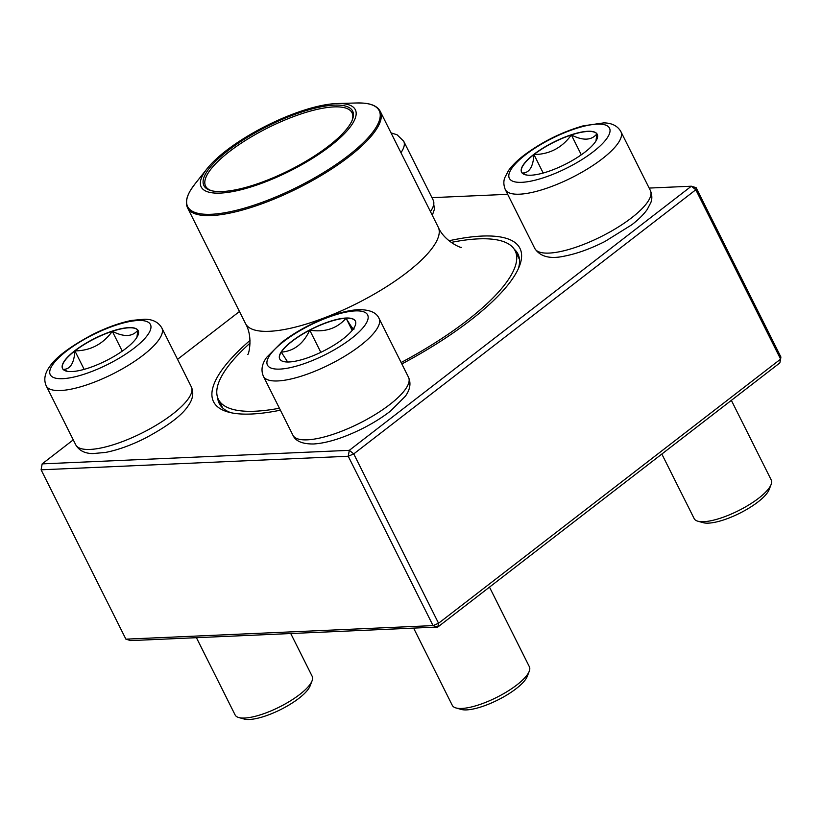 <?xml version="1.0" encoding="UTF-8"?>
<svg xmlns="http://www.w3.org/2000/svg" width="822" height="822" viewBox="0 0 822 822"><rect width="100%" height="100%" fill="white"/><g stroke="black" fill="none" stroke-linecap="round" stroke-linejoin="round"><path stroke-width="1.23" d="M73.261 439.862L42.158 463.885L349.309 450.333L691.353 186.214L695.802 189.779L696.1 187.652L780.9 357.005L780.602 359.132L695.802 189.779L353.748 453.898L438.558 623.251L780.602 359.132L779.842 362.923L437.797 627.042L130.647 640.595L125.9 639.156L433.05 625.604L348.251 456.251L41.1 469.804L125.9 639.156M449.007 240.774A171.325 50.666 153.4 0 1 519.442 266.123A171.325 50.666 153.4 0 1 401.835 363.951M280.384 410.188A171.325 50.666 153.4 0 1 228.105 412.017A171.325 50.666 153.4 0 1 250.011 340.421M696.1 187.652L691.353 186.214L649.154 188.074M507.667 194.321L431.961 197.66M239.469 311.517L177.542 359.337M217.686 397.735A167.02 49.392 -26.6 0 0 219.258 403.51A167.02 49.392 -26.6 0 0 230.9 412.695M518.322 268.763A167.02 49.392 -26.6 0 0 517.932 253.947A167.02 49.392 -26.6 0 0 514.253 249.23M437.797 627.042L438.558 623.251L433.05 625.604L437.797 627.042M348.251 456.251L353.748 453.898L349.309 450.333L348.251 456.251M41.1 469.804L42.158 463.885L41.1 469.804M74.812 350.717A42.302 12.505 153.4 0 1 113.323 330.773A42.302 12.505 153.4 0 1 138.178 330.65A42.302 12.505 153.4 0 1 105.956 360.776A42.302 12.505 153.4 0 1 62.534 368.533A42.302 12.505 153.4 0 1 74.812 350.717M196.427 637.697L235.113 714.945A43.104 12.741 -26.6 0 0 238.77 717.534A43.104 12.741 -26.6 0 0 299.681 694.498A43.104 12.741 -26.6 0 0 312.062 680.832A43.104 12.741 -26.6 0 0 312.196 676.352L290.752 633.536M312.062 680.832L310.069 685.99A38.788 11.467 153.4 0 1 280.631 709.592A38.788 11.467 153.4 0 1 244.103 719.024L238.77 717.534M138.23 330.742A42.302 12.505 -26.6 0 0 137.86 330.187L136.914 337.308M67.538 371.369L63.15 369.417M63.037 369.366C70.127 369.551 74.083 363.396 74.905 350.902A42.302 12.505 -26.6 0 0 62.575 368.626M112.316 331.307A42.302 12.505 -26.6 0 0 74.905 350.902C90.451 350.717 102.925 344.192 112.316 331.307C123.988 337.226 132.496 336.856 137.86 330.187A42.302 12.505 -26.6 0 0 112.316 331.307L122.252 351.148M74.905 350.902L84.152 369.366M289.097 361.978A42.302 12.505 153.4 0 1 279.716 358.947A42.302 12.505 153.4 0 1 311.949 328.821A42.302 12.505 153.4 0 1 355.371 321.063A42.302 12.505 153.4 0 1 333.814 345.261A42.302 12.505 153.4 0 1 289.097 361.978M413.61 628.111L452.306 705.368A43.104 12.741 -26.6 0 0 455.963 707.948A43.104 12.741 -26.6 0 0 461.851 708.451A43.104 12.741 -26.6 0 0 501.677 694.765A43.104 12.741 -26.6 0 0 529.255 671.245A43.104 12.741 -26.6 0 0 529.378 666.765L489.491 587.124M529.255 671.245L527.251 676.403A38.788 11.467 153.4 0 1 502.437 697.57A38.788 11.467 153.4 0 1 466.598 709.889A38.788 11.467 153.4 0 1 461.296 709.437L455.963 707.948M355.412 321.155A42.302 12.505 -26.6 0 0 346.093 318.217A42.302 12.505 -26.6 0 0 309.74 330.177C324.937 332.53 337.051 328.543 346.093 318.217C351.857 327.844 354.498 331.174 353.984 328.225M287.669 361.999L281.288 352.145A42.302 12.505 -26.6 0 0 279.768 359.039M309.74 330.177A42.302 12.505 -26.6 0 0 281.288 352.145C293.927 351.117 303.41 343.791 309.74 330.177L320.827 352.33M346.093 318.217L352.176 330.382M584.956 152.121A42.302 12.505 153.4 0 1 546.435 172.065A42.302 12.505 153.4 0 1 521.58 172.188A42.302 12.505 153.4 0 1 553.812 142.062A42.302 12.505 153.4 0 1 597.234 134.305A42.302 12.505 153.4 0 1 584.956 152.121M661.833 454.042L694.169 518.61A43.104 12.741 -26.6 0 0 697.827 521.189A43.104 12.741 -26.6 0 0 758.737 498.163A43.104 12.741 -26.6 0 0 771.118 484.487A43.104 12.741 -26.6 0 0 771.242 480.007L731.364 400.365M771.118 484.487L769.115 489.645A38.788 11.467 153.4 0 1 757.976 501.954A38.788 11.467 153.4 0 1 703.159 522.679L697.827 521.189M522.093 173.021C529.173 173.206 533.129 167.051 533.951 154.557A42.302 12.505 -26.6 0 0 521.631 172.281M571.362 134.962A42.302 12.505 -26.6 0 0 533.951 154.557C549.497 154.372 561.971 147.847 571.362 134.962C583.034 140.881 591.552 140.511 596.916 133.842A42.302 12.505 -26.6 0 0 571.362 134.962L581.298 154.803M597.275 134.397A42.302 12.505 -26.6 0 0 596.916 133.842L595.96 140.963M526.594 175.024L522.196 173.072M533.951 154.557L543.198 173.031M279.408 408.236A165.941 49.073 153.4 0 1 218.385 399.348A165.941 49.073 153.4 0 1 231.434 362.142A165.941 49.073 153.4 0 1 250.052 343.134M451.144 242.428A165.941 49.073 153.4 0 1 515.127 250.751A165.941 49.073 153.4 0 1 401.126 362.523M207.966 167.606A86.197 25.492 153.4 0 1 337.205 103.531A86.197 25.492 153.4 0 1 337.277 140.357A86.197 25.492 153.4 0 1 236.531 190.807A86.197 25.492 153.4 0 1 207.082 168.695A86.197 25.492 153.4 0 1 207.966 167.606M210.432 166.928A83.186 24.598 153.4 0 1 300.975 112.234A83.186 24.598 153.4 0 1 352.402 119.724A83.186 24.598 153.4 0 1 289.282 170.329A83.186 24.598 153.4 0 1 210.946 190.56A83.186 24.598 153.4 0 1 210.432 166.928M211.768 190.776A81.892 24.218 153.4 0 1 205.592 186.101A81.892 24.218 153.4 0 1 212.035 167.739A81.892 24.218 153.4 0 1 289.837 118.019A81.892 24.218 153.4 0 1 352.042 112.768A81.892 24.218 153.4 0 1 352.073 120.515M134.191 348.096A56.03 16.574 -26.6 0 0 116.077 325.132A56.03 16.574 -26.6 0 0 50.8 375.531A56.03 16.574 -26.6 0 0 134.191 348.096M191.351 386.905C193.971 392.916 192.913 399.225 188.166 405.821C182.022 415.357 167.647 426.166 145.062 438.26C130.914 445.319 117.772 450.035 105.627 452.419L92.814 453.59C84.758 453.487 79.066 450.559 75.737 444.805A64.65 19.122 -26.6 0 0 113.724 444.62A64.65 19.122 -26.6 0 0 172.589 414.134A64.65 19.122 -26.6 0 0 191.351 386.905L161.852 327.999A64.65 19.122 153.4 0 1 143.09 355.227A64.65 19.122 153.4 0 1 84.224 385.713A64.65 19.122 153.4 0 1 46.238 385.898C43.607 379.887 44.665 373.578 49.412 366.982C55.567 357.447 69.932 346.637 92.526 334.554C106.665 327.495 119.806 322.769 131.952 320.385L144.775 319.213C152.82 319.316 158.512 322.245 161.852 327.999M355.227 310.911A56.03 16.574 -26.6 0 0 269.4 355.844A56.03 16.574 -26.6 0 0 328.009 353.265A56.03 16.574 -26.6 0 0 355.227 310.911M408.534 377.329C411.164 383.34 410.106 389.638 405.359 396.235L390.532 411.062C377.945 420.751 363.386 428.93 346.863 435.588C334.102 440.643 322.964 443.448 313.429 443.983C302.352 444.075 295.519 441.157 292.92 435.218A64.65 19.122 -26.6 0 0 307.253 439.842A64.65 19.122 -26.6 0 0 375.582 414.298A64.65 19.122 -26.6 0 0 408.534 377.329L379.045 318.422A64.65 19.122 153.4 0 1 329.797 364.465A64.65 19.122 153.4 0 1 263.42 376.312C260.8 370.301 261.858 364.002 266.605 357.406L281.432 342.579C294.019 332.889 308.569 324.711 325.101 318.052C337.852 312.997 349.001 310.192 358.536 309.658C369.705 309.606 376.538 312.535 379.045 318.422M525.566 154.742A56.03 16.574 -26.6 0 0 543.691 177.696A56.03 16.574 -26.6 0 0 608.968 127.297A56.03 16.574 -26.6 0 0 525.566 154.742M650.397 190.56C653.243 197.722 650.983 201.852 650.89 202.469L647.222 209.476C643.616 214.552 638.447 219.669 631.697 224.838L604.858 241.534C590.402 248.83 576.952 253.679 564.529 256.104C550.144 259.29 540.229 256.741 534.783 248.46A64.65 19.122 -26.6 0 0 572.77 248.275A64.65 19.122 -26.6 0 0 631.635 217.789A64.65 19.122 -26.6 0 0 650.397 190.56L620.908 131.664A64.65 19.122 153.4 0 1 571.66 177.706A64.65 19.122 153.4 0 1 505.283 189.553C502.448 182.402 504.708 178.271 504.8 177.655L508.469 170.637C512.075 165.571 517.244 160.454 523.994 155.276C542.006 141.867 561.703 132.065 583.106 125.869L603.851 122.879C611.979 123.023 617.661 125.951 620.908 131.664M430.451 211.593A64.65 19.122 -26.6 0 0 433.215 200.147L403.715 141.24A64.65 19.122 153.4 0 1 400.951 152.686M207.082 168.695L194.978 183.943A107.107 31.668 -26.6 0 0 242.85 208.603A107.107 31.668 -26.6 0 0 370.763 134.705A107.107 31.668 -26.6 0 0 356.666 102.976L363.293 103.12C371.976 103.757 377.627 106.5 380.247 111.35L438.208 227.098A107.754 31.863 153.4 0 1 356.132 303.832A107.754 31.863 153.4 0 1 245.521 323.591C253.361 337.071 248.532 355.145 247.812 354.405M380.247 111.35A107.754 31.863 153.4 0 1 371.77 135.517A107.754 31.863 153.4 0 1 269.4 200.948A107.754 31.863 153.4 0 1 187.56 207.843L245.521 323.591M75.737 444.805L46.238 385.898M292.92 435.218L263.42 376.312M534.783 248.46L505.283 189.553M433.215 200.147L434.427 209.24L432.31 215.313M391.036 132.887L397.067 134.777L403.715 141.24M218.385 399.348L222.731 408.041M515.127 250.751L519.483 259.433M438.208 227.098C444.312 241.452 461.676 248.419 461.512 247.391M337.205 103.531L356.666 102.976M187.56 207.843C185.248 202.849 186.43 196.674 191.115 189.348L194.978 183.943"/></g></svg>

